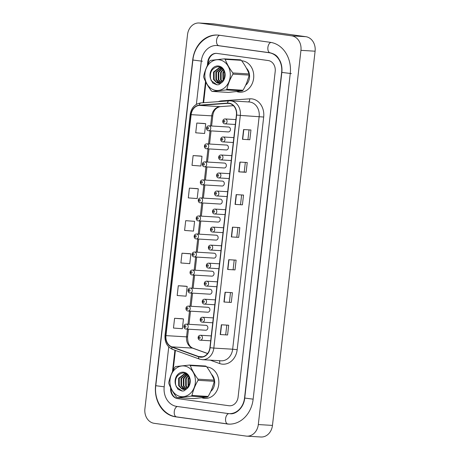 <?xml version="1.0" encoding="UTF-8"?>
<svg xmlns="http://www.w3.org/2000/svg" width="460" height="460" viewBox="0 0 460 460"><rect width="100%" height="100%" fill="white"/><g stroke="black" fill="none" stroke-linecap="round" stroke-linejoin="round"><path stroke-width="0.69" d="M226.09 149.943A2.455 2.035 -86.6 0 0 226.222 149.954A2.455 2.035 -86.6 0 0 228.396 147.706A2.455 2.035 -86.6 0 0 226.648 145.061A2.455 2.035 -86.6 0 0 226.515 145.049L206.845 143.865A2.455 2.035 93.4 0 1 206.971 143.882A2.455 2.035 93.4 0 1 208.719 146.521A2.455 2.035 93.4 0 1 206.546 148.775A2.455 2.035 93.4 0 1 206.419 148.758M224.037 167.969A2.455 2.035 -86.6 0 0 224.169 167.98A2.455 2.035 -86.6 0 0 226.337 165.732A2.455 2.035 -86.6 0 0 224.595 163.087A2.455 2.035 -86.6 0 0 224.463 163.076L204.792 161.891A2.455 2.035 93.4 0 1 204.918 161.908A2.455 2.035 93.4 0 1 206.666 164.548A2.455 2.035 93.4 0 1 204.493 166.802A2.455 2.035 93.4 0 1 204.367 166.79M221.984 185.995A2.455 2.035 -86.6 0 0 222.117 186.012A2.455 2.035 -86.6 0 0 224.284 183.758A2.455 2.035 -86.6 0 0 222.542 181.113A2.455 2.035 -86.6 0 0 222.41 181.102L202.733 179.923A2.455 2.035 93.4 0 1 202.866 179.935A2.455 2.035 93.4 0 1 204.614 182.574A2.455 2.035 93.4 0 1 202.44 184.828A2.455 2.035 93.4 0 1 202.308 184.816M219.932 204.027A2.455 2.035 -86.6 0 0 220.058 204.039A2.455 2.035 -86.6 0 0 222.232 201.785A2.455 2.035 -86.6 0 0 220.484 199.145A2.455 2.035 -86.6 0 0 220.357 199.128L200.681 197.949A2.455 2.035 93.4 0 1 200.813 197.961A2.455 2.035 93.4 0 1 202.555 200.6A2.455 2.035 93.4 0 1 200.387 202.854A2.455 2.035 93.4 0 1 200.255 202.843M217.879 222.053A2.455 2.035 -86.6 0 0 218.005 222.065A2.455 2.035 -86.6 0 0 220.179 219.811A2.455 2.035 -86.6 0 0 218.431 217.172A2.455 2.035 -86.6 0 0 218.304 217.16L198.628 215.976A2.455 2.035 93.4 0 1 198.76 215.987A2.455 2.035 93.4 0 1 200.502 218.632A2.455 2.035 93.4 0 1 198.335 220.88A2.455 2.035 93.4 0 1 198.202 220.869M215.82 240.08A2.455 2.035 -86.6 0 0 215.953 240.091A2.455 2.035 -86.6 0 0 218.126 237.837A2.455 2.035 -86.6 0 0 216.378 235.198A2.455 2.035 -86.6 0 0 216.246 235.186L196.575 234.002A2.455 2.035 93.4 0 1 196.702 234.013A2.455 2.035 93.4 0 1 198.45 236.658A2.455 2.035 93.4 0 1 196.276 238.912A2.455 2.035 93.4 0 1 196.15 238.895M213.768 258.106A2.455 2.035 -86.6 0 0 213.9 258.117A2.455 2.035 -86.6 0 0 216.068 255.869A2.455 2.035 -86.6 0 0 214.325 253.224A2.455 2.035 -86.6 0 0 214.193 253.213L194.517 252.028A2.455 2.035 93.4 0 1 194.649 252.045A2.455 2.035 93.4 0 1 196.397 254.685A2.455 2.035 93.4 0 1 194.223 256.939A2.455 2.035 93.4 0 1 194.091 256.921M211.715 276.132A2.455 2.035 -86.6 0 0 211.847 276.144A2.455 2.035 -86.6 0 0 214.015 273.895A2.455 2.035 -86.6 0 0 212.273 271.25A2.455 2.035 -86.6 0 0 212.14 271.239L192.464 270.055A2.455 2.035 93.4 0 1 192.596 270.072A2.455 2.035 93.4 0 1 194.344 272.711A2.455 2.035 93.4 0 1 192.171 274.965A2.455 2.035 93.4 0 1 192.038 274.953M209.662 294.158A2.455 2.035 -86.6 0 0 209.789 294.176A2.455 2.035 -86.6 0 0 211.962 291.922A2.455 2.035 -86.6 0 0 210.214 289.277A2.455 2.035 -86.6 0 0 210.088 289.265L190.411 288.086A2.455 2.035 93.4 0 1 190.543 288.098A2.455 2.035 93.4 0 1 192.286 290.737A2.455 2.035 93.4 0 1 190.118 292.991A2.455 2.035 93.4 0 1 189.986 292.98M207.609 312.19A2.455 2.035 -86.6 0 0 207.736 312.202A2.455 2.035 -86.6 0 0 209.909 309.948A2.455 2.035 -86.6 0 0 208.161 307.309A2.455 2.035 -86.6 0 0 208.035 307.291L188.358 306.113A2.455 2.035 93.4 0 1 188.491 306.124A2.455 2.035 93.4 0 1 190.233 308.763A2.455 2.035 93.4 0 1 188.065 311.017A2.455 2.035 93.4 0 1 187.933 311.006M205.551 330.217A2.455 2.035 -86.6 0 0 205.683 330.228A2.455 2.035 -86.6 0 0 207.857 327.974A2.455 2.035 -86.6 0 0 206.109 325.335A2.455 2.035 -86.6 0 0 205.976 325.323L186.306 324.139A2.455 2.035 93.4 0 1 186.432 324.15A2.455 2.035 93.4 0 1 188.18 326.796A2.455 2.035 93.4 0 1 186.007 329.044A2.455 2.035 93.4 0 1 185.88 329.032M228.148 131.916A2.455 2.035 -86.6 0 0 228.275 131.928A2.455 2.035 -86.6 0 0 230.448 129.674A2.455 2.035 -86.6 0 0 228.7 127.035A2.455 2.035 -86.6 0 0 228.574 127.023L208.897 125.839A2.455 2.035 93.4 0 1 209.03 125.85A2.455 2.035 93.4 0 1 210.772 128.495A2.455 2.035 93.4 0 1 208.604 130.749A2.455 2.035 93.4 0 1 208.472 130.732M242.512 60.875A15.732 13.012 -86.6 0 0 241.701 60.795A15.732 13.012 -86.6 0 1 242.512 60.875A15.732 13.012 -86.6 0 1 253.684 77.78A15.732 13.012 -86.6 0 1 239.786 92.195A15.732 13.012 -86.6 0 0 253.684 77.78A15.732 13.012 -86.6 0 0 242.512 60.875M236.842 91.603A15.732 13.012 -86.6 0 0 238.953 92.115A15.732 13.012 -86.6 0 0 239.786 92.195A15.732 13.012 -86.6 0 1 238.953 92.115A15.732 13.012 -86.6 0 1 236.842 91.603M207.627 367.08A15.732 13.012 -86.6 0 0 206.816 366.999A15.732 13.012 -86.6 0 1 207.627 367.08A15.732 13.012 -86.6 0 1 218.793 383.985A15.732 13.012 -86.6 0 1 204.901 398.4A15.732 13.012 -86.6 0 0 218.793 383.985A15.732 13.012 -86.6 0 0 207.627 367.08M201.957 397.808A15.732 13.012 -86.6 0 0 204.067 398.32A15.732 13.012 -86.6 0 0 204.901 398.4A15.732 13.012 -86.6 0 1 204.067 398.32A15.732 13.012 -86.6 0 1 201.957 397.808M228.999 103.408A10.488 8.671 93.4 0 1 236.417 115.017L209.904 347.679A10.488 8.671 93.4 0 1 200.681 356.954A10.488 8.671 93.4 0 1 198.645 356.529L171.902 346.869A10.488 8.671 93.4 0 1 165.962 335.627L191.136 114.672A10.488 8.671 93.4 0 1 199.416 105.403L227.493 103.362A10.488 8.671 93.4 0 1 228.442 103.356A10.488 8.671 93.4 0 1 228.999 103.408M229.034 103.149A10.747 8.889 -86.6 0 0 227.481 103.097L199.404 105.144A10.747 8.889 -86.6 0 0 190.923 114.643L165.749 335.599A10.747 8.889 -86.6 0 0 171.833 347.122L198.576 356.782A10.747 8.889 -86.6 0 0 210.122 347.708L236.63 115.046A10.747 8.889 -86.6 0 0 229.034 103.149M227.591 334.983L220.231 334.546L227.591 334.983L228.7 325.226L221.346 324.783L220.231 334.546M231.294 302.444L223.939 302.001L231.294 302.444L232.409 292.686L225.055 292.244L223.939 302.001M235.002 269.905L227.648 269.462L235.002 269.905L236.118 260.142L228.758 259.704L227.648 269.462M249.832 139.748L242.477 139.305L249.832 139.748L250.947 129.984L243.593 129.542L242.477 139.305M245.329 162.409L244.237 172.028L238.769 171.844L246.123 172.287L247.238 162.524L239.884 162.081L238.769 171.844M244.237 172.023L246.123 172.287M242.42 204.827L235.066 204.384L242.42 204.827L243.53 195.063L236.175 194.62L235.066 204.384M238.711 237.366L231.357 236.923L238.711 237.366L239.821 227.602L232.467 227.159L231.357 236.923M216.355 53.36A9.832 8.13 -86.6 0 0 208.253 62.065L208.006 64.233M205.948 82.317L203.625 102.701M175.404 350.399L173.121 370.438M171.08 388.556A9.832 8.13 -86.6 0 0 177.692 398.607M185.65 286.195L178.296 285.746L177.18 295.51L186.064 296.183L187.174 286.425L185.575 286.183M181.941 318.734L174.587 318.285L173.472 328.049L182.355 328.728L183.471 318.964L181.867 318.722M196.771 188.577L189.416 188.129L188.301 197.886L197.185 198.565L198.3 188.801L196.696 188.565M200.48 156.032L193.125 155.583L192.01 165.347L200.893 166.025L202.003 156.262L200.405 156.02M204.183 123.493L196.828 123.044L195.718 132.808L204.602 133.486L205.712 123.723L204.113 123.481M189.353 253.655L181.999 253.207L180.889 262.97L189.773 263.643L190.883 253.885L189.284 253.644M185.708 220.668L184.598 230.425L193.476 231.104L194.591 221.34L185.708 220.668L194.591 221.34M236.819 237.107L237.918 227.487M240.528 204.568L241.626 194.948M247.946 139.483L249.038 129.869M233.111 269.646L234.209 260.026M229.408 302.185L230.5 292.571M225.699 334.725L226.791 325.111M189.416 188.129L198.3 188.801M193.125 155.583L202.003 156.262M196.828 123.044L205.712 123.723M181.999 253.207L190.883 253.885M178.296 285.746L187.174 286.425M174.587 318.285L183.471 318.964M170.648 387.694L170.643 387.722A9.832 8.13 -86.6 0 0 177.594 398.601L228.919 405.731A9.832 8.13 -86.6 0 0 229.442 405.783A9.832 8.13 -86.6 0 0 238.096 397.089L275.201 71.432A9.832 8.13 -86.6 0 0 268.249 60.547L216.919 53.417A9.832 8.13 -86.6 0 0 216.401 53.366A9.832 8.13 -86.6 0 0 207.748 62.06L207.345 65.567M205.534 81.489L203.113 102.741M174.915 350.221L172.46 371.772M168.745 346.88L164.191 386.825A17.698 14.639 -86.6 0 0 176.703 406.41L228.028 413.54A17.698 14.639 -86.6 0 0 228.971 413.638A17.698 14.639 -86.6 0 0 244.542 397.986L281.646 72.323A17.698 14.639 -86.6 0 0 269.14 52.739L217.81 45.609A17.698 14.639 -86.6 0 0 216.873 45.511A17.698 14.639 -86.6 0 0 201.296 61.163L196.374 104.357M246.071 436.08A13.11 10.844 -86.6 0 0 246.767 436.149A13.11 10.844 -86.6 0 0 258.307 424.557L300.943 50.347A13.11 10.844 -86.6 0 0 291.674 35.84L199.767 23.069A13.11 10.844 -86.6 0 0 199.071 23A13.11 10.844 -86.6 0 0 187.536 34.592L144.9 408.802A13.11 10.844 -86.6 0 0 154.169 423.309L246.071 436.08M246.767 436.149L260.929 437A13.11 10.844 -86.6 0 0 272.464 425.408L315.1 51.198A13.11 10.844 -86.6 0 0 305.831 36.691L213.929 23.92A13.11 10.844 -86.6 0 0 213.233 23.851L199.071 23M226.843 423.953A28.186 23.31 -86.6 0 0 228.344 424.103A28.186 23.31 -86.6 0 0 253.144 399.182L290.248 73.519A28.186 23.31 -86.6 0 0 270.325 42.326L219 35.196A28.186 23.31 -86.6 0 0 217.499 35.046A28.186 23.31 -86.6 0 0 192.7 59.967L155.595 385.629A28.186 23.31 -86.6 0 0 175.519 416.823L227.884 424.016M245.651 85.232A10.683 8.838 -86.6 0 0 246.422 68.16M210.766 391.431A10.683 8.838 -86.6 0 0 211.537 374.365M211.956 89.079A15.404 12.742 -86.6 0 0 229.011 81.558A15.404 12.742 -86.6 0 0 223.175 61.128A15.404 12.742 -86.6 0 0 206.114 68.649A15.404 12.742 -86.6 0 0 211.956 89.079M224.319 58.857L210.542 60.369A17.698 14.639 -86.6 0 0 209.743 61.036C206.822 66.044 204.798 71.087 203.665 76.176A17.698 14.639 -86.6 0 0 203.734 77.332C205.419 81.834 207.989 86.376 211.433 90.953A17.698 14.639 -86.6 0 0 211.859 91.206A17.698 14.639 -86.6 0 0 212.296 91.436L228.459 92.408L242.242 90.896A17.698 14.639 -86.6 0 0 243.035 90.229C245.945 85.249 247.974 80.207 249.113 75.095A17.698 14.639 -86.6 0 0 249.05 73.939C247.382 69.471 244.812 64.929 241.345 60.317A17.698 14.639 -86.6 0 0 240.919 60.064A17.698 14.639 -86.6 0 0 240.482 59.829L224.319 58.857A17.698 14.639 -86.6 0 1 224.75 59.093A17.698 14.639 -86.6 0 1 225.181 59.346C226.849 63.813 229.413 68.356 232.881 72.968L249.05 73.939M242.242 90.896L226.073 89.924L212.296 91.436M226.073 89.924A17.698 14.639 -86.6 0 0 226.872 89.257L243.035 90.229M249.113 75.095L232.95 74.123C230.029 79.126 227.999 84.174 226.872 89.257M232.95 74.123A17.698 14.639 -86.6 0 0 232.881 72.968M224.716 74.135L224.428 77.234M223.882 70.955L222.876 72.617L222.985 80.201M224.106 71.478L223.456 72.651L223.324 79.729M222.945 69.437L220.541 72.479L220.57 79.908L221.691 81.489M223.18 69.747L221.122 72.513L221.156 79.948L222.007 81.236M222.042 68.477L218.207 72.335L218.236 79.77L220.432 82.219M222.261 68.678L218.787 72.369L218.822 79.804L220.742 82.076M221.156 67.936L215.872 72.197L215.901 79.632L218.126 82.099L219.196 82.576M221.444 68.022L216.453 72.231L216.487 79.666L219.5 82.518M221.513 68.045L219.069 67.764L213.532 72.059L213.566 79.488L216.085 82.121A7.492 6.198 -86.6 0 0 218.052 82.639A7.492 6.198 -86.6 0 0 224.227 77.866C226.314 72.622 222.14 66.073 217.252 66.844C211.721 68.465 209.513 72.513 210.634 78.993L212.842 83.128L216.982 84.83L218.839 84.68L222.22 82.19A9.154 7.573 -86.6 0 0 223.905 69.914A9.154 7.573 -86.6 0 0 213.94 67.166A9.154 7.573 -86.6 0 0 210.634 78.993M220.282 67.769L219.656 67.798L214.118 72.093L214.153 79.522L216.373 81.995L218.287 82.645M248.429 77.763L246.911 82.294M222.22 82.19C220.087 83.749 218.04 83.726 216.085 82.121M241.345 60.317L225.181 59.346M210.99 80.115L211.289 80.741L217.016 84.835M177.065 395.284A15.404 12.742 -86.6 0 0 194.126 387.763A15.404 12.742 -86.6 0 0 188.284 367.333A15.404 12.742 -86.6 0 0 171.229 374.848A15.404 12.742 -86.6 0 0 177.065 395.284M189.428 365.062L175.651 366.574A17.698 14.639 -86.6 0 0 174.857 367.241C171.936 372.243 169.912 377.292 168.78 382.375A17.698 14.639 -86.6 0 0 168.843 383.531C170.533 388.039 173.098 392.581 176.548 397.152A17.698 14.639 -86.6 0 0 176.973 397.405A17.698 14.639 -86.6 0 0 177.41 397.641L193.574 398.613L207.351 397.101A17.698 14.639 -86.6 0 0 208.15 396.434C211.059 391.454 213.083 386.406 214.228 381.294A17.698 14.639 -86.6 0 0 214.159 380.138C212.491 375.671 209.927 371.128 206.459 366.516A17.698 14.639 -86.6 0 0 206.028 366.263A17.698 14.639 -86.6 0 0 205.597 366.034L189.428 365.062A17.698 14.639 -86.6 0 1 189.865 365.292A17.698 14.639 -86.6 0 1 190.29 365.545C191.958 370.012 194.528 374.555 197.995 379.166L214.159 380.138M207.351 397.101L191.187 396.129L177.41 397.641M191.187 396.129A17.698 14.639 -86.6 0 0 191.981 395.462L208.15 396.434M214.228 381.294L198.059 380.322C195.138 385.33 193.114 390.373 191.981 395.462M198.059 380.322A17.698 14.639 -86.6 0 0 197.995 379.166M189.83 380.334L189.537 383.439M188.991 377.154L187.99 378.822L188.1 386.4M189.221 377.683L188.571 378.856L188.433 385.934M188.059 375.636L185.65 378.678L185.685 386.112L186.8 387.694M188.289 375.952L186.237 378.712L186.271 386.147L187.122 387.435M187.157 374.676L183.316 378.54L183.35 385.974L185.541 388.424M187.375 374.877L183.902 378.574L183.931 386.009L185.851 388.28M186.265 374.135L180.981 378.396L181.016 385.831L183.241 388.303L184.31 388.78M186.553 374.221L181.568 378.436L181.596 385.865L184.615 388.723M186.628 374.244L184.184 373.963L178.647 378.258L178.681 385.693L181.194 388.326A7.492 6.198 -86.6 0 0 183.16 388.838A7.492 6.198 -86.6 0 0 189.342 384.065C191.429 378.822 187.255 372.272 182.361 373.048C176.835 374.664 174.627 378.718 175.743 385.198L177.951 389.327L182.091 391.034L183.954 390.885L187.335 388.395A9.154 7.573 -86.6 0 0 189.02 376.119A9.154 7.573 -86.6 0 0 179.055 373.37A9.154 7.573 -86.6 0 0 175.743 385.198M185.397 373.968L184.77 373.997L179.233 378.292L179.262 385.727L181.487 388.194L183.396 388.849M213.543 383.968L212.025 388.499M187.335 388.395C185.196 389.953 183.155 389.93 181.194 388.326M206.459 366.516L190.29 365.545M176.105 386.32L176.404 386.946L182.131 391.034M218.287 101.637A16.387 13.553 93.4 0 1 221.662 100.866L249.74 98.825A16.387 13.553 93.4 0 1 263.683 117.035L237.176 349.698L232.651 349.215L259.158 116.552A13.11 10.844 -86.6 0 0 249.895 102.045A13.11 10.844 -86.6 0 0 249.193 101.976L230.368 100.843A13.11 10.844 93.4 0 1 231.064 100.912A13.11 10.844 93.4 0 1 240.327 115.42L236.63 115.046M237.176 349.698A16.387 13.553 93.4 0 1 221.887 364.101A16.387 13.553 93.4 0 1 219.581 363.532L210.231 360.151M221.116 360.807A13.11 10.844 -86.6 0 0 232.651 349.215L213.82 348.082A13.11 10.844 93.4 0 1 202.285 359.674L221.116 360.807M201.095 102.896A3.277 1.829 85.8 0 0 200.962 102.896L229.04 100.849A3.277 1.829 85.8 0 1 229.172 100.849A13.11 10.844 93.4 0 1 230.368 100.843L229.04 100.849A3.277 1.829 85.8 0 0 227.481 103.097M199.404 105.144A3.277 1.829 85.8 0 1 200.962 102.896C194.948 103.845 191.36 107.709 190.187 114.482L190.923 114.643M165.749 335.599L165.008 335.438C164.623 342.246 167.193 346.909 172.718 349.433L199.462 359.093L202.285 359.674M171.833 347.122A3.277 1.788 109.9 0 0 172.718 349.433M198.576 356.782A3.277 1.788 109.9 0 0 199.462 359.093M210.122 347.708L213.82 348.082L240.327 115.42L263.683 117.035M221.662 100.866A3.277 1.829 -94.2 0 1 221.657 101.39M249.74 98.825A3.277 1.829 -94.2 0 1 248.406 101.924M219.339 360.697A3.277 1.788 -70.1 0 1 219.581 363.532M165.962 335.627L186.559 336.864A10.488 8.671 -86.6 0 0 192.493 348.105L207.581 353.556M171.902 346.869L192.493 348.105A5.899 3.22 -70.1 0 1 193.005 348.209L207.627 353.493M198.645 356.529L202.745 356.776M227.493 103.362L229.39 103.477M199.416 105.403L220.006 106.639A10.488 8.671 -86.6 0 0 211.732 115.909L210.588 125.942M233.421 105.668L220.006 106.639A5.899 3.295 -94.2 0 0 220.254 106.639C215.872 107.651 213.371 110.739 212.756 115.903L211.606 126M191.136 114.672L212.756 115.903M210.03 130.83L208.535 143.968M207.977 148.862L206.482 161.995M205.925 166.888L204.43 180.021M203.872 184.914L202.371 198.053M201.819 202.94L200.318 216.079M199.761 220.967L198.266 234.105M197.708 238.993L196.213 252.132M195.655 257.025L194.16 270.158M193.602 275.051L192.102 288.184M191.544 293.077L190.049 306.21M189.491 311.104L187.996 324.242M187.439 329.13L186.559 336.864L187.582 336.864C187.565 343.056 189.37 346.84 193.005 348.209M231.575 236.934L232.691 227.177M235.284 204.395L236.4 194.637M238.993 171.856L240.103 162.092M242.702 139.317L243.811 129.553M227.873 269.474L228.982 259.716M224.164 302.013L225.273 292.255M220.455 334.552L221.57 324.794M235.894 119.588L225.187 118.945A2.455 2.035 93.4 0 1 225.319 118.962A2.455 2.035 93.4 0 1 227.062 121.601A2.455 2.035 93.4 0 1 224.894 123.855A2.455 2.035 93.4 0 1 224.762 123.838M224.215 120.531A0.816 0.678 -86.6 0 0 224.026 122.159A0.816 0.678 -86.6 0 0 224.215 120.531M207.736 129.053A0.816 0.678 -86.6 0 0 207.926 127.426A0.816 0.678 -86.6 0 0 207.736 129.053M253.144 399.165L244.737 398.055C243.777 408.342 235.198 414.719 230.075 413.701M227.947 424.022A5.244 2.944 -82.1 0 1 227.821 424.011A5.244 2.944 -82.1 0 1 225.601 418.64A5.244 2.944 -82.1 0 1 228.787 413.62M176.617 416.892A5.244 2.944 -82.1 0 1 176.49 416.875A5.244 2.944 -82.1 0 1 174.271 411.504A5.244 2.944 -82.1 0 1 177.382 406.508M229.448 424.172L176.49 416.875C163.369 415.374 153.784 400.361 155.785 385.698L164.197 386.808M155.785 385.698L192.889 60.036L202.4 61.232M219.673 35.288A5.244 2.944 97.9 0 0 216.568 40.29A5.244 2.944 97.9 0 0 218.787 45.661A5.244 2.944 97.9 0 0 218.914 45.672M270.969 42.423A5.244 2.944 97.9 0 0 267.892 47.42A5.244 2.944 97.9 0 0 270.112 52.791A5.244 2.944 97.9 0 0 270.244 52.802M291.352 73.588L281.842 72.398L244.737 398.055M272.464 425.408L258.307 424.557M213.929 23.92L199.767 23.069M305.831 36.691L291.674 35.84M315.1 51.198L300.943 50.347M179.429 398.711L177.594 398.601M208.248 62.088L207.748 62.06M176.554 416.886L175.519 416.823M218.851 45.672L217.81 45.609M270.175 52.802L269.14 52.739M233.841 137.615L223.134 136.976A2.455 2.035 93.4 0 1 223.267 136.988A2.455 2.035 93.4 0 1 225.009 139.627A2.455 2.035 93.4 0 1 222.841 141.881A2.455 2.035 93.4 0 1 222.709 141.87M222.163 138.558A0.816 0.678 -86.6 0 0 221.973 140.185A0.816 0.678 -86.6 0 0 222.163 138.558M231.788 155.647L221.082 155.003A2.455 2.035 93.4 0 1 221.208 155.014A2.455 2.035 93.4 0 1 222.956 157.653A2.455 2.035 93.4 0 1 220.783 159.907A2.455 2.035 93.4 0 1 220.656 159.896M220.104 156.584A0.816 0.678 -86.6 0 0 219.92 158.211A0.816 0.678 -86.6 0 0 220.104 156.584M229.73 173.673L219.023 173.029A2.455 2.035 93.4 0 1 219.155 173.04A2.455 2.035 93.4 0 1 220.903 175.685A2.455 2.035 93.4 0 1 218.73 177.934A2.455 2.035 93.4 0 1 218.603 177.922M218.052 174.61A0.816 0.678 -86.6 0 0 217.867 176.237A0.816 0.678 -86.6 0 0 218.052 174.61M227.677 191.699L216.97 191.055A2.455 2.035 93.4 0 1 217.103 191.067A2.455 2.035 93.4 0 1 218.851 193.712A2.455 2.035 93.4 0 1 216.677 195.96A2.455 2.035 93.4 0 1 216.545 195.948M215.999 192.642A0.816 0.678 -86.6 0 0 215.815 194.269A0.816 0.678 -86.6 0 0 215.999 192.642M205.683 147.079A0.816 0.678 -86.6 0 0 205.867 145.452A0.816 0.678 -86.6 0 0 205.683 147.079M203.63 165.105A0.816 0.678 -86.6 0 0 203.814 163.478A0.816 0.678 -86.6 0 0 203.63 165.105M201.578 183.132A0.816 0.678 -86.6 0 0 201.762 181.505A0.816 0.678 -86.6 0 0 201.578 183.132M225.624 209.725L214.918 209.081A2.455 2.035 93.4 0 1 215.05 209.093A2.455 2.035 93.4 0 1 216.792 211.738A2.455 2.035 93.4 0 1 214.624 213.992A2.455 2.035 93.4 0 1 214.492 213.975M213.946 210.668A0.816 0.678 -86.6 0 0 213.756 212.296A0.816 0.678 -86.6 0 0 213.946 210.668M223.571 227.752L212.865 227.108A2.455 2.035 93.4 0 1 212.997 227.125A2.455 2.035 93.4 0 1 214.739 229.764A2.455 2.035 93.4 0 1 212.572 232.018A2.455 2.035 93.4 0 1 212.439 232.001M211.887 228.695A0.816 0.678 -86.6 0 0 211.703 230.322A0.816 0.678 -86.6 0 0 211.887 228.695M221.519 245.778L210.812 245.14A2.455 2.035 93.4 0 1 210.939 245.151A2.455 2.035 93.4 0 1 212.687 247.79A2.455 2.035 93.4 0 1 210.513 250.044A2.455 2.035 93.4 0 1 210.387 250.033M209.835 246.721A0.816 0.678 -86.6 0 0 209.651 248.348A0.816 0.678 -86.6 0 0 209.835 246.721M199.519 201.158A0.816 0.678 -86.6 0 0 199.709 199.531A0.816 0.678 -86.6 0 0 199.519 201.158M197.466 219.19A0.816 0.678 -86.6 0 0 197.65 217.563A0.816 0.678 -86.6 0 0 197.466 219.19M195.414 237.216A0.816 0.678 -86.6 0 0 195.598 235.589A0.816 0.678 -86.6 0 0 195.414 237.216M219.46 263.81L208.754 263.166A2.455 2.035 93.4 0 1 208.886 263.177A2.455 2.035 93.4 0 1 210.634 265.817A2.455 2.035 93.4 0 1 208.46 268.071A2.455 2.035 93.4 0 1 208.328 268.059M207.782 264.747A0.816 0.678 -86.6 0 0 207.598 266.374A0.816 0.678 -86.6 0 0 207.782 264.747M217.407 281.836L206.701 281.192A2.455 2.035 93.4 0 1 206.833 281.204A2.455 2.035 93.4 0 1 208.581 283.849A2.455 2.035 93.4 0 1 206.408 286.097A2.455 2.035 93.4 0 1 206.275 286.085M205.729 282.773A0.816 0.678 -86.6 0 0 205.545 284.401A0.816 0.678 -86.6 0 0 205.729 282.773M215.355 299.862L204.648 299.218A2.455 2.035 93.4 0 1 204.78 299.23A2.455 2.035 93.4 0 1 206.523 301.875A2.455 2.035 93.4 0 1 204.355 304.123A2.455 2.035 93.4 0 1 204.223 304.112M203.677 300.805A0.816 0.678 -86.6 0 0 203.487 302.433A0.816 0.678 -86.6 0 0 203.677 300.805M213.302 317.889L202.595 317.245A2.455 2.035 93.4 0 1 202.728 317.256A2.455 2.035 93.4 0 1 204.47 319.901A2.455 2.035 93.4 0 1 202.302 322.155A2.455 2.035 93.4 0 1 202.17 322.138M201.618 318.832A0.816 0.678 -86.6 0 0 201.434 320.459A0.816 0.678 -86.6 0 0 201.618 318.832M211.249 335.915L200.543 335.271A2.455 2.035 93.4 0 1 200.669 335.288A2.455 2.035 93.4 0 1 202.417 337.928A2.455 2.035 93.4 0 1 200.244 340.181A2.455 2.035 93.4 0 1 200.117 340.164M199.565 336.858A0.816 0.678 -86.6 0 0 199.381 338.485A0.816 0.678 -86.6 0 0 199.565 336.858M193.361 255.242A0.816 0.678 -86.6 0 0 193.545 253.615A0.816 0.678 -86.6 0 0 193.361 255.242M191.308 273.269A0.816 0.678 -86.6 0 0 191.492 271.642A0.816 0.678 -86.6 0 0 191.308 273.269M189.25 291.295A0.816 0.678 -86.6 0 0 189.439 289.668A0.816 0.678 -86.6 0 0 189.25 291.295M187.197 309.321A0.816 0.678 -86.6 0 0 187.381 307.694A0.816 0.678 -86.6 0 0 187.197 309.321M185.144 327.353A0.816 0.678 -86.6 0 0 185.328 325.726A0.816 0.678 -86.6 0 0 185.144 327.353M190.187 114.482L165.008 335.438M211.048 130.893L209.553 144.032M208.995 148.919L207.5 162.058M206.942 166.945L205.442 180.084M204.884 184.977L203.389 198.111M202.831 203.004L201.336 216.137M200.778 221.03L199.283 234.163M198.726 239.056L197.231 252.195M196.673 257.082L195.172 270.221M194.614 275.109L193.119 288.248M192.562 293.141L191.067 306.274M190.509 311.167L189.014 324.3M188.456 329.193L187.582 336.864M233.433 105.679L220.254 106.639M225.187 118.945C222.048 118.933 222.03 123.527 224.721 123.838L235.336 124.482M228.275 131.928L208.432 130.732C205.741 130.416 205.752 125.827 208.897 125.839M217.971 45.58L270.112 52.791C277.104 54.694 277.742 57.23 279.979 60.772C281.658 64.296 282.279 68.172 281.842 72.398M218.603 35.109C205.965 34.063 194.195 45.891 192.889 60.036M223.134 136.976C219.989 136.965 219.978 141.553 222.669 141.864L233.283 142.508M221.082 155.003C217.936 154.991 217.925 159.58 220.616 159.89L231.23 160.534M219.023 173.029C215.884 173.017 215.867 177.606 218.563 177.916L229.172 178.56M216.97 191.055C213.831 191.044 213.814 195.632 216.505 195.943L227.119 196.592M226.222 149.954L206.379 148.758C203.688 148.448 203.699 143.853 206.845 143.865M224.169 167.98L204.326 166.784C201.63 166.474 201.647 161.886 204.792 161.891M222.117 186.012L202.268 184.811C199.577 184.5 199.594 179.912 202.733 179.923M220.576 67.781L219.989 67.746M185.685 373.98L185.104 373.945M214.918 209.081C211.778 209.07 211.761 213.658 214.452 213.975L225.066 214.619M212.865 227.108C209.72 227.096 209.708 231.69 212.399 232.001L223.014 232.645M210.812 245.14C207.667 245.128 207.65 249.717 210.346 250.027L220.961 250.671M220.058 204.039L200.215 202.837C197.524 202.526 197.541 197.938 200.681 197.949M218.005 222.065L198.162 220.863C195.471 220.553 195.483 215.964 198.628 215.976M215.953 240.091L196.109 238.895C193.413 238.579 193.43 233.99 196.575 234.002M208.754 263.166C205.614 263.154 205.597 267.743 208.288 268.053L218.902 268.697M206.701 281.192C203.561 281.181 203.544 285.769 206.235 286.08L216.85 286.724M204.648 299.218C201.509 299.207 201.492 303.796 204.183 304.106L214.797 304.756M202.595 317.245C199.45 317.233 199.439 321.822 202.13 322.138L212.744 322.782M200.543 335.271C197.397 335.259 197.38 339.854 200.077 340.164L210.691 340.808M213.9 258.117L194.051 256.921C191.36 256.611 191.377 252.017 194.517 252.028M211.847 276.144L191.998 274.948C189.307 274.637 189.324 270.049 192.464 270.055M209.789 294.176L189.945 292.974C187.255 292.663 187.272 288.075 190.411 288.086M207.736 312.202L187.893 311C185.202 310.69 185.213 306.101 188.358 306.113M205.683 330.228L185.84 329.026C183.143 328.716 183.16 324.127 186.306 324.139"/></g></svg>
